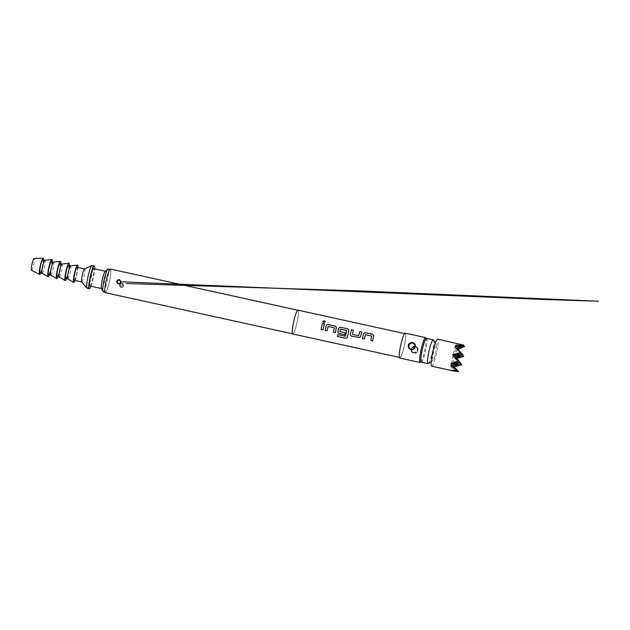 <?xml version="1.0" encoding="UTF-8"?>
<svg xmlns="http://www.w3.org/2000/svg" width="630" height="630" viewBox="0 0 630 630"><rect width="100%" height="100%" fill="white"/><g stroke="black" fill="none" stroke-linecap="round" stroke-linejoin="round"><path stroke-width="0.47" stroke-dasharray="3.15 2.36" d="M325.293 321.662L323.765 322.623L322.859 321.528M371.747 336.2L365.471 334.688L364.353 338.987M373.684 335.459L372.716 340.822M353.391 330.073L352.351 334.191M361.746 331.908L360.651 336.286M346.673 330.695L340.397 329.183L339.822 331.577M348.823 330.002L347.539 336.955M345.264 332.774L344.838 334.719M334.451 328.01L328.175 326.498L327.072 330.797M336.389 327.269L335.42 332.632M324.442 323.71L322.969 329.915M431.684 366.188A13.852 1.977 102.4 0 0 436.204 354.737A13.852 1.977 102.4 0 0 437.63 339.121M456.608 358.659L455.569 358.99L461.711 364.62M453.883 366.896L453.175 367.07L454.419 368.18L452.568 368.518L458.679 371.85M421.328 362.211A12.191 1.74 102.4 0 0 425.305 352.131A12.104 1.725 102.4 0 0 426.667 338.546A12.104 1.725 102.4 0 0 422.588 348.484A12.104 1.725 102.4 0 0 421.494 362.116A12.104 1.725 102.4 0 0 425.297 352.115A12.191 1.74 102.4 0 0 426.557 338.389M428.298 363.612A12.191 1.74 102.4 0 0 432.007 353.603A12.191 1.74 102.4 0 0 433.472 340.043M433.755 351.445A8.032 1.15 102.4 0 0 433.109 360.454A8.032 1.15 102.4 0 0 435.558 353.863A8.032 1.15 102.4 0 0 436.527 344.925A8.032 1.15 102.4 0 0 433.755 351.445M425.746 337.688A12.75 1.819 -77.6 0 1 424.297 351.981A12.75 1.819 -77.6 0 1 420.289 362.502M120.582 287.036L119.913 286.477L121.913 283.445L123.031 284.169L120.487 287.327C121.999 287.831 123.047 287.335 123.63 285.847L122.511 283.382C120.999 282.894 119.968 283.405 119.409 284.925L120.487 287.327M412.894 352.611L411.91 351.745L411.878 348.028L415.335 346.539L417.257 347.791L417.367 351.587L412.784 352.926C415.304 353.879 417.076 353.107 418.107 350.619C418.399 348.933 417.84 347.61 416.414 346.65C413.894 345.712 412.162 346.531 411.201 349.107C410.886 350.768 411.414 352.036 412.784 352.926M120.771 281.744L120.464 280.728A1.937 1.906 143.3 0 1 119.842 283.547M415.131 345.831L414.564 344.177A3.323 3.268 143.3 0 1 411.13 349.374A3.323 3.268 143.3 0 1 409.153 348.043M399.774 358.045A12.75 1.819 102.4 0 0 403.94 347.508A12.75 1.819 102.4 0 0 405.248 333.144M292.745 333.963A12.191 1.74 102.4 0 0 296.722 323.883A12.191 1.74 102.4 0 0 297.974 310.149M401.145 343.76A12.191 1.74 102.4 0 0 399.892 357.501A12.191 1.74 102.4 0 0 403.877 347.421A12.191 1.74 102.4 0 0 405.129 333.687A12.191 1.74 102.4 0 0 401.145 343.76M105.249 292.666A12.08 1.725 102.4 0 0 109.195 282.681A12.08 1.725 102.4 0 0 110.439 269.065M294.005 320.237A12.08 1.725 102.4 0 0 292.769 333.853A12.08 1.725 102.4 0 0 296.714 323.867A12.08 1.725 102.4 0 0 297.951 310.251A12.08 1.725 102.4 0 0 294.005 320.237M87.129 288.233A11.639 1.662 102.4 0 0 90.933 278.61A11.639 1.662 102.4 0 0 92.122 265.498M90.917 286.225A11.639 1.662 102.4 0 0 93.075 279.082A11.639 1.662 102.4 0 0 94.721 268.9M81.719 281.933L81.774 281.949A6.654 0.953 102.4 0 0 83.947 276.452A6.654 0.953 102.4 0 0 84.625 268.955L84.578 268.947M74.269 280.295A6.654 0.953 102.4 0 0 76.443 274.798A6.654 0.953 102.4 0 0 77.128 267.309M67.82 278.877L67.843 278.885A6.654 0.953 102.4 0 0 70.017 273.389A6.654 0.953 102.4 0 0 70.694 265.892L70.694 265.892M75.088 280.476A8.867 1.268 102.4 0 0 76.695 275.137A8.867 1.268 102.4 0 0 77.939 267.49M65.701 278.413A6.654 0.953 102.4 0 0 67.875 272.916A6.654 0.953 102.4 0 0 68.552 265.427M59.251 276.995L59.267 277.003A6.654 0.953 102.4 0 0 61.441 271.506A6.654 0.953 102.4 0 0 62.126 264.009L62.102 264.009M66.52 278.594A8.867 1.268 102.4 0 0 68.119 273.255A8.867 1.268 102.4 0 0 69.371 265.6M57.125 276.531A6.654 0.953 102.4 0 0 59.299 271.034A6.654 0.953 102.4 0 0 59.984 263.537M50.676 275.113L50.699 275.121A6.654 0.953 102.4 0 0 52.873 269.624A6.654 0.953 102.4 0 0 53.55 262.127L53.526 262.127M57.944 276.712A8.867 1.268 102.4 0 0 59.551 271.365A8.867 1.268 102.4 0 0 60.795 263.718M48.557 274.649A6.654 0.953 102.4 0 0 50.731 269.152A6.654 0.953 102.4 0 0 51.408 261.655M42.108 273.231L42.123 273.239A6.654 0.953 102.4 0 0 44.297 267.742A6.654 0.953 102.4 0 0 44.982 260.245L44.982 260.245M49.376 274.83A8.867 1.268 102.4 0 0 50.975 269.482A8.867 1.268 102.4 0 0 52.227 261.836M39.981 272.766A6.654 0.953 102.4 0 0 42.155 267.27A6.654 0.953 102.4 0 0 42.84 259.773M31.5 270.333A6.095 0.866 102.4 0 0 33.524 265.301A6.095 0.866 102.4 0 0 34.114 258.434M40.674 272.916A8.316 1.189 102.4 0 0 42.344 267.522A8.316 1.189 102.4 0 0 43.533 259.93M89.87 285.996A8.867 1.268 102.4 0 0 92.767 278.665A8.867 1.268 102.4 0 0 93.673 268.671M101.462 288.39A8.867 1.268 102.4 0 0 101.658 288.579A8.867 1.268 102.4 0 0 104.548 281.256A8.867 1.268 102.4 0 0 105.462 271.262A8.867 1.268 102.4 0 0 105.21 271.357M103.202 291.761A11.639 1.662 102.4 0 0 107.005 282.138A11.639 1.662 102.4 0 0 108.195 269.026M106.541 279.114A11.639 1.662 102.4 0 0 105.344 292.233A11.639 1.662 102.4 0 0 109.147 282.61A11.639 1.662 102.4 0 0 110.344 269.498A11.639 1.662 102.4 0 0 106.541 279.114M452.23 365.235L450.985 364.14L452.97 366.802L453.537 366.565M450.789 363.872L452.167 365.258M457.711 370.558L451.978 365.471L457.341 370.582M458.522 371.731L453.175 367.07M458.758 360.667L453.198 355.501M452.466 354.824L454.017 356.911L454.506 356.706M460.617 351.942L455.065 347.012L457.057 349.682L457.79 349.374M454.868 346.744L460.695 352.375M461.971 353.587L456.057 348.343L461.688 353.706M462.963 354.926L457.057 349.682L463.538 355.856M456.529 348.24L456.057 348.343L456.466 348.177M459.837 344.004L457.207 343.531L462.798 345.531M464.523 346.563L457.459 347.957L458.931 349.264M458.057 349.618L457.254 349.941M453.631 366.652L452.97 366.802L454.419 368.18M455.931 358.037L455.017 358.242L455.569 358.99M457.916 349.485L457.057 349.682L455.017 358.242L460.64 363.605M457.459 347.957L457.057 349.682L462.68 355.044M457.207 343.531L454.017 356.911L455.017 358.242L455.797 357.911M455.474 345.295L453.025 355.572L458.585 360.872M454.584 356.785L454.017 356.911L459.648 362.274M453.23 355.533L450.576 365.857M460.924 363.486L455.017 358.242L452.568 368.518M459.931 362.155L454.017 356.911L450.836 370.282M337.759 334.656L345.311 336.341M347.555 336.932L347.193 337.656M360.659 336.286L359.706 337.538M123.031 284.169L121.866 283.382A1.937 1.906 -36.7 0 0 119.865 286.414A1.937 1.906 -36.7 0 0 123.031 286.288A1.937 1.906 -36.7 0 0 121.866 283.382C120.251 283.012 119.582 284.028 119.865 286.414L119.921 286.493M121.007 286.855A1.693 1.669 143.3 0 1 119.755 284.862A1.693 1.669 143.3 0 1 121.787 283.579A1.693 1.669 143.3 0 1 123.031 285.579A1.693 1.669 143.3 0 1 121.007 286.855M119.913 286.477C119.086 284.65 119.905 283.697 122.362 283.602L122.511 283.382M417.257 347.791L415.32 346.516C411.697 346.965 410.555 348.697 411.894 351.721A3.323 3.268 -36.7 0 0 417.312 351.501A3.323 3.268 -36.7 0 0 415.32 346.524A3.323 3.268 -36.7 0 0 411.894 351.721C409.807 349.335 413.438 344.933 416.249 346.894L416.414 346.65M413.823 352.666A3.079 3.024 143.3 0 1 411.548 349.044A3.079 3.024 143.3 0 1 415.241 346.72A3.079 3.024 143.3 0 1 417.509 350.351A3.079 3.024 143.3 0 1 413.823 352.666M120.432 280.681A1.937 1.906 143.3 0 1 120.464 280.728C120.755 283.114 120.086 284.122 118.471 283.76A1.937 1.906 143.3 0 1 117.322 282.996M414.516 344.122A3.323 3.268 143.3 0 1 414.564 344.177C415.902 347.201 414.76 348.933 411.138 349.374L409.193 348.099M433.109 360.454L431.203 361.707M118.471 283.76L117.298 282.972M399.381 357.383L399.892 357.501M404.61 333.569L405.129 333.687M104.895 292.131L105.344 292.233M109.888 269.396L110.344 269.498M120.062 283.547L126.992 283.555M417.249 347.776L416.249 346.894M123.023 284.161L122.362 283.602M436.527 344.925L435.314 342.988"/><path stroke-width="0.94" d="M324.395 320.591L325.293 321.599L323.757 322.568L322.859 321.505L324.395 320.591M322.859 321.528L324.387 320.662L325.293 321.599M363.14 335.428L363.463 334.113C363.841 333.105 364.589 332.671 365.699 332.821L372.393 334.286L373.677 335.443L372.7 340.838L370.786 340.413L371.653 336.042L365.463 334.656L364.345 339.003L362.431 338.578L363.14 335.428M372.716 340.822L370.786 340.413L371.645 336.018M364.368 338.987L362.455 338.57L363.455 334.089C363.841 333.081 364.589 332.64 365.699 332.774L372.393 334.246L373.677 335.42M359.706 337.538L351.808 336.231C350.745 335.877 350.28 335.144 350.398 334.034L351.477 329.648L353.391 330.073L352.454 334.349L358.635 335.711L359.832 331.482L361.746 331.908L360.651 336.286L359.706 337.538L351.784 336.239C350.729 335.885 350.264 335.144 350.382 334.034L351.485 329.695L353.398 330.112M352.454 334.349L358.651 335.711L359.832 331.53L361.746 331.947M344.854 334.703L339.373 333.498C338.318 333.144 337.845 332.412 337.964 331.301L338.601 328.655C338.979 327.647 339.727 327.214 340.838 327.356L347.532 328.829L348.815 329.978L347.539 336.955L347.161 337.696L345.468 338.286L337.436 336.522L337.743 334.68L345.46 336.247L346.571 330.514L340.389 329.151L339.814 331.569L345.264 332.774M327.072 330.797L325.159 330.38L326.167 325.923C326.545 324.915 327.293 324.481 328.403 324.623L335.097 326.096L336.381 327.246L335.404 332.64L333.49 332.223L334.349 327.828L328.167 326.466L327.049 330.805L325.135 330.388L326.159 325.891C326.545 324.891 327.293 324.45 328.395 324.584L335.089 326.049L336.381 327.23M322.985 329.899L321.056 329.49L321.749 326.316L322.536 323.292L324.442 323.71L322.969 329.915L321.056 329.49L321.757 326.332L322.536 323.34L324.45 323.757M433.101 350.571A13.852 1.977 102.4 0 0 431.684 366.188L453.891 371.062L450.836 370.282L457.711 370.558L450.576 365.857L452.23 365.235L450.789 363.872L458.758 360.667L452.466 354.824L460.743 352.359L454.868 346.744L456.734 346.319L455.474 345.295L463.774 345.13L437.63 339.121A13.852 1.977 102.4 0 0 433.101 350.571M460.64 363.605L461.711 364.62L461.373 364.935L453.175 367.07M457.341 370.582L458.679 371.85L453.891 371.062M435.314 342.988L433.472 340.043A12.191 1.74 102.4 0 0 433.251 339.861L426.557 338.389A12.191 1.74 102.4 0 0 422.572 348.469A12.191 1.74 102.4 0 0 421.328 362.211L428.022 363.683A12.191 1.74 102.4 0 0 428.298 363.612L431.203 361.707M433.251 339.861A12.191 1.74 102.4 0 0 429.274 349.941A12.191 1.74 102.4 0 0 428.022 363.683M421.265 362.187L420.289 362.502A12.75 1.819 -77.6 0 1 420.131 362.518A12.75 1.819 -77.6 0 1 421.438 348.146A12.75 1.819 -77.6 0 1 425.604 337.617A12.75 1.819 -77.6 0 1 425.746 337.688L426.494 338.389M120.409 280.649L119.306 279.948C117.904 279.83 117.101 280.46 116.912 281.838L117.298 282.972L118.416 283.697C119.802 283.784 120.582 283.138 120.771 281.744L120.921 282.216C119.235 284.618 117.81 284.484 116.644 281.823L116.7 281.295C118.44 278.964 119.873 279.098 120.984 281.697M414.524 344.122L412.65 342.933C410.138 342.728 408.768 343.854 408.531 346.319L409.193 348.099L411.122 349.359C413.563 349.485 414.902 348.303 415.131 345.831L415.249 346.791C414.619 350.784 408.311 350.438 408.256 346.319L408.35 345.272C409.059 341.381 415.469 341.885 415.351 345.752M425.604 337.617L405.248 333.144A12.75 1.819 102.4 0 0 401.082 343.681A12.75 1.819 102.4 0 0 399.774 358.045L420.131 362.518M404.61 333.569L297.974 310.149A12.191 1.74 102.4 0 0 293.997 320.221A12.191 1.74 102.4 0 0 292.745 333.963L399.381 357.383M345.311 336.341L346.571 330.514M339.822 331.577L345.248 332.766L344.838 334.719L339.357 333.514C338.294 333.152 337.83 332.419 337.948 331.301L338.586 328.624C338.979 327.616 339.727 327.183 340.83 327.309L347.524 328.781L348.807 329.955M335.42 332.632L333.49 332.223L334.349 327.828M297.722 310.204L110.439 269.065A12.08 1.725 102.4 0 0 106.494 279.051A12.08 1.725 102.4 0 0 105.249 292.666L292.541 333.805M94.721 268.9A11.639 1.662 102.4 0 0 94.272 265.962L92.122 265.498A11.639 1.662 102.4 0 0 91.933 265.521A11.639 1.662 102.4 0 0 88.326 275.113A11.639 1.662 102.4 0 0 86.971 288.123A11.639 1.662 102.4 0 0 87.129 288.233L89.271 288.697A11.639 1.662 102.4 0 0 90.917 286.225M94.272 265.962A11.639 1.662 102.4 0 0 90.468 275.586A11.639 1.662 102.4 0 0 89.271 288.697M84.625 268.955A6.654 0.953 102.4 0 0 84.514 268.971A6.654 0.953 102.4 0 0 82.451 274.452A6.654 0.953 102.4 0 0 81.679 281.886A6.654 0.953 102.4 0 0 81.774 281.949M84.578 268.947L77.128 267.309A6.654 0.953 102.4 0 0 74.954 272.806A6.654 0.953 102.4 0 0 74.269 280.295L81.719 281.933M67.82 278.877L65.701 278.413A6.654 0.953 102.4 0 1 66.378 270.924A6.654 0.953 102.4 0 1 68.552 265.427L70.67 265.892A6.654 0.953 102.4 0 0 70.647 265.892A6.654 0.953 102.4 0 0 68.528 271.388A6.654 0.953 102.4 0 0 67.796 278.87A6.654 0.953 102.4 0 0 67.843 278.885M77.939 267.49A8.867 1.268 102.4 0 0 77.537 265.135A8.867 1.268 102.4 0 0 74.702 272.467A8.867 1.268 102.4 0 0 73.742 282.437A8.867 1.268 102.4 0 0 75.088 280.476M59.952 269.506A6.654 0.953 102.4 0 0 59.228 276.987A6.654 0.953 102.4 0 0 59.267 277.003L57.125 276.531A6.654 0.953 102.4 0 1 57.81 269.034A6.654 0.953 102.4 0 1 59.984 263.537L62.102 264.009A6.654 0.953 102.4 0 0 59.952 269.506M69.371 265.6A8.867 1.268 102.4 0 0 68.969 263.253A8.867 1.268 102.4 0 0 66.134 270.585A8.867 1.268 102.4 0 0 65.166 280.555A8.867 1.268 102.4 0 0 66.52 278.594M53.55 262.127A6.654 0.953 102.4 0 0 53.503 262.127A6.654 0.953 102.4 0 0 51.376 267.624A6.654 0.953 102.4 0 0 50.652 275.105A6.654 0.953 102.4 0 0 50.699 275.121M60.795 263.718A8.867 1.268 102.4 0 0 60.393 261.371A8.867 1.268 102.4 0 0 57.558 268.703A8.867 1.268 102.4 0 0 56.598 278.673A8.867 1.268 102.4 0 0 57.944 276.712M60.393 261.371L53.503 262.127L51.408 261.655A6.654 0.953 102.4 0 0 49.235 267.151A6.654 0.953 102.4 0 0 48.557 274.649L50.676 275.113M52.227 261.836A8.867 1.268 102.4 0 0 51.825 259.489A8.867 1.268 102.4 0 0 48.99 266.821A8.867 1.268 102.4 0 0 48.022 276.791L42.084 273.223L39.981 272.766A6.654 0.953 102.4 0 1 40.666 265.269A6.654 0.953 102.4 0 1 42.84 259.773L44.958 260.237A6.654 0.953 102.4 0 0 44.935 260.245A6.654 0.953 102.4 0 0 42.808 265.742A6.654 0.953 102.4 0 0 42.084 273.223A6.654 0.953 102.4 0 0 42.123 273.239M48.022 276.791A8.867 1.268 102.4 0 0 49.376 274.83M43.533 259.93A8.316 1.189 102.4 0 0 43.147 258.15L34.114 258.434A6.095 0.866 102.4 0 0 32.154 263.474A6.095 0.866 102.4 0 0 31.5 270.333L39.588 274.373A8.316 1.189 102.4 0 0 40.674 272.916M43.147 258.15A8.316 1.189 102.4 0 0 40.477 265.025A8.316 1.189 102.4 0 0 39.588 274.373M105.352 271.239L93.673 268.671A8.867 1.268 102.4 0 0 90.775 276.003A8.867 1.268 102.4 0 0 89.87 285.996L101.54 288.556M109.888 269.396L108.195 269.026A11.639 1.662 102.4 0 0 107.864 269.144L105.21 271.357A8.867 1.268 102.4 0 0 102.564 278.594A8.867 1.268 102.4 0 0 101.462 288.39L102.95 291.509A11.639 1.662 102.4 0 0 103.202 291.761L104.895 292.131M107.864 269.144A11.639 1.662 102.4 0 0 104.399 278.641A11.639 1.662 102.4 0 0 102.95 291.509M62.126 264.009A6.654 0.953 102.4 0 0 62.079 264.009L68.969 263.253M452.167 365.258L457.474 370.314M451.048 364.116L458.451 361.022M452.261 365.353L459.931 362.155L451.056 364.124M453.537 366.565L460.924 363.486L452.308 365.4M453.198 355.501L460.743 352.359M460.695 352.375L461.971 353.587L453.23 355.533M461.688 353.706L462.963 354.926L454.584 356.785M455.136 346.988L456.734 346.319M463.467 345.145L455.144 346.996M456.466 348.177L463.774 345.13M462.798 345.531L464.735 346.421L457.79 349.374M464.735 346.421L456.529 348.24M458.656 349.004L458.057 349.618M462.68 355.044L463.688 356.312L456.608 358.659M461.373 364.935L453.631 366.652M463.688 356.312L455.931 358.037M458.931 349.264L457.916 349.485M455.797 357.911L462.963 354.926M454.506 356.706L461.971 353.587M459.648 362.274L460.924 363.486M458.585 360.872L459.931 362.155M347.193 337.656L345.492 338.247L337.436 336.522M337.459 336.475L337.759 334.656M117.322 282.996A1.937 1.906 143.3 0 1 119.353 280.011A1.937 1.906 143.3 0 1 120.432 280.681M119.33 280.287A1.693 1.669 -36.7 0 0 117.298 281.563A1.693 1.669 -36.7 0 0 118.55 283.563A1.693 1.669 -36.7 0 0 120.574 282.279A1.693 1.669 -36.7 0 0 119.33 280.287M414.477 344.067L415.131 345.823C414.839 347.721 414.32 348.744 413.563 348.886C413.304 349.674 409.996 349.626 409.146 348.028A3.323 3.268 143.3 0 1 412.658 342.948A3.323 3.268 143.3 0 1 414.516 344.122M412.634 343.224A3.079 3.024 -36.7 0 0 408.941 345.547A3.079 3.024 -36.7 0 0 411.217 349.17A3.079 3.024 -36.7 0 0 414.902 346.854A3.079 3.024 -36.7 0 0 412.634 343.224M119.842 283.547A1.937 1.906 143.3 0 1 118.464 283.76M120.401 280.634L120.566 282.602L119.204 283.697L120.062 283.547M81.679 281.886L86.971 288.123M67.796 278.87L73.742 282.437M59.228 276.987L65.166 280.555M50.652 275.105L56.598 278.673M44.935 260.245L51.825 259.489M70.647 265.892L77.537 265.135M84.514 268.971L91.933 265.521M126.992 283.555L359.966 290.91L598.5 301.211L544.17 299.494L120.771 281.744C119.976 283.98 118.81 284.382 117.29 282.957"/></g></svg>
